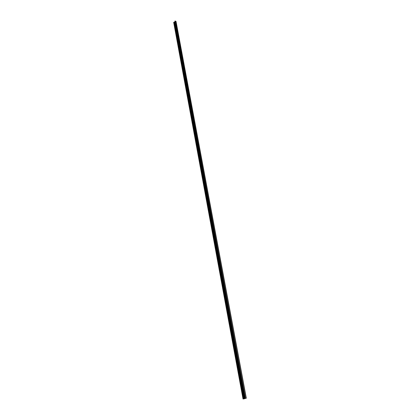 <?xml version="1.0" encoding="UTF-8"?>
<svg xmlns="http://www.w3.org/2000/svg" width="420" height="420" viewBox="0 0 420 420"><rect width="100%" height="100%" fill="white"/><g stroke="black" fill="none" stroke-linecap="round" stroke-linejoin="round"><path stroke-width="0.63" d="M173.765 22.517L174.321 22.207L243.905 398.795L243.227 398.947L246.094 398.265M174.153 22.134L243.905 398.795M243.705 398.806L246.089 398.249M175.004 22.312L174.405 22.669M244.23 395.693L244.561 397.467M243.453 391.477L243.779 393.241M242.676 387.287L243.002 389.046M241.904 383.124L242.225 384.872M241.133 378.987L241.458 380.719M240.371 374.871L240.691 376.593M239.615 370.776L239.93 372.493M238.859 366.707L239.174 368.413M238.109 362.665L238.423 364.361M237.363 358.638L237.678 360.329M236.623 354.643L236.933 356.318M235.883 350.663L236.192 352.333M235.153 346.71L235.457 348.369M234.423 342.778L234.728 344.426M233.698 338.867L234.003 340.51M232.974 334.981L233.279 336.609M232.26 331.118L232.559 332.735M231.546 327.269L231.845 328.881M230.837 323.447L231.137 325.054M230.134 319.646L230.428 321.242M229.43 315.866L229.724 317.452M228.737 312.107L229.026 313.682M228.044 308.369L228.333 309.934M227.351 304.652L227.64 306.212M226.669 300.951L226.952 302.505M225.986 297.276L226.27 298.814M225.309 293.617L225.593 295.15M224.632 289.979L224.915 291.506M223.96 286.361L224.243 287.879M223.293 282.765L223.577 284.272M222.632 279.185L222.91 280.686M221.97 275.625L222.248 277.116M221.314 272.081L221.592 273.567M220.663 268.559L220.936 270.039M220.012 265.057L220.285 266.527M219.366 261.576L219.639 263.036M218.726 258.106L218.993 259.56M218.085 254.662L218.353 256.106M217.45 251.234L217.718 252.667M216.815 247.821L217.082 249.249M216.184 244.424L216.452 245.847M215.56 241.048L215.822 242.466M214.94 237.694L215.197 239.101M214.321 234.355L214.578 235.751M213.701 231.032L213.959 232.423M213.092 227.724L213.344 229.11M212.478 224.432L212.735 225.813M211.874 221.162L212.126 222.537M211.271 217.907L211.523 219.272M210.672 214.667L210.919 216.027M210.073 211.449L210.32 212.798M209.48 208.241L209.727 209.585M208.887 205.054L209.134 206.393M208.299 201.878L208.546 203.212M207.711 198.723L207.958 200.046M207.128 195.584L207.375 196.901M206.551 192.46L206.792 193.767M205.973 189.347L206.215 190.654M205.401 186.254L205.643 187.551M204.829 183.178L205.07 184.469M204.262 180.117L204.503 181.398M203.7 177.067L203.936 178.343M203.133 174.032L203.369 175.308M202.577 171.019L202.813 172.284M202.02 168.016L202.251 169.276M201.464 165.028L201.7 166.278M200.912 162.052L201.143 163.301M200.366 159.096L200.597 160.335M199.82 156.151L200.046 157.385M199.274 153.221L199.505 154.45M198.734 150.308L198.965 151.531M198.198 147.404L198.424 148.622M197.662 144.517L197.888 145.73M197.132 141.645L197.353 142.847M196.602 138.784L196.822 139.986M196.072 135.938L196.292 137.135M195.547 133.108L195.767 134.295M195.027 130.289L195.242 131.47M194.507 127.486L194.722 128.662M193.988 124.693L194.203 125.864M193.473 121.916L193.688 123.081M192.959 119.149L193.174 120.309M192.449 116.398L192.665 117.553M191.94 113.657L192.155 114.807M191.436 110.933L191.646 112.077M190.932 108.218L191.142 109.358M190.433 105.52L190.643 106.648M189.934 102.832L190.145 103.955M189.436 100.154L189.646 101.278M188.942 97.492L189.152 98.611M188.454 94.841L188.659 95.954M187.96 92.201L188.171 93.308M187.478 89.576L187.682 90.678M186.989 86.961L187.194 88.058M186.512 84.362L186.711 85.449M186.029 81.769L186.228 82.856M185.551 79.191L185.75 80.273M185.073 76.624L185.273 77.7M184.601 74.072L184.8 75.143M184.128 71.526L184.328 72.592M183.661 68.995L183.855 70.056M183.194 66.476L183.388 67.531M182.726 63.966L182.921 65.021M182.264 61.467L182.459 62.517M181.802 58.984L181.997 60.023M181.346 56.506L181.54 57.545M180.889 54.044L181.078 55.078M180.432 51.592L180.626 52.621M179.981 49.151L180.169 50.174M179.529 46.715L179.718 47.738M179.083 44.294L179.267 45.313M178.637 41.885L178.82 42.898M178.19 39.485L178.374 40.493M177.744 37.096L177.933 38.099M177.303 34.718L177.492 35.716M176.867 32.356L177.051 33.348M176.431 29.998L176.615 30.986M175.996 27.646L176.174 28.634M175.56 25.31L175.744 26.292M175.13 22.985L175.308 23.961M174.899 21.404L175.292 21.021L175.991 21.52M173.859 22.186L243.301 398.879M173.728 22.312L243.107 398.942M174.515 22.722L244.067 398.916M174.605 22.706L244.183 398.895M175.954 21.32L246.23 398.207M175.292 21.021L245.417 398.239M174.993 21.074L245.018 398.318M174.862 21.2L244.818 398.381M173.686 22.428L243.028 398.99M176.033 21.41L246.32 398.218M174.82 21.315L244.739 398.423"/></g></svg>
